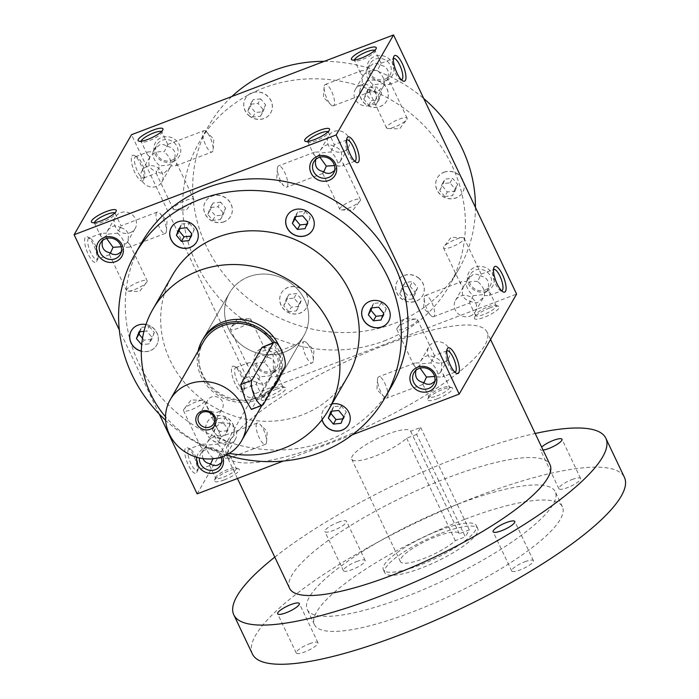 <?xml version="1.0" encoding="UTF-8"?>
<svg xmlns="http://www.w3.org/2000/svg" width="699" height="699" viewBox="0 0 699 699"><rect width="100%" height="100%" fill="white"/><g stroke="black" fill="none" stroke-linecap="round" stroke-linejoin="round"><path stroke-width="0.52" stroke-dasharray="3.5 2.62" d="M220.657 202.177L213.003 202.963L210.364 209.779L215.379 215.808L223.033 215.021L225.672 208.206L220.657 202.177L218.053 206.712L223.068 212.741L225.672 208.206M223.068 212.741L220.43 219.556L212.776 220.342L207.76 214.313L210.399 207.498L218.053 206.712M210.399 207.498L213.003 202.963M207.76 214.313L210.364 209.779M347.77 376.438A101.241 93.185 29.9 0 1 213.579 406.862A101.241 93.185 29.9 0 1 172.164 275.651M322.047 419.715A14.583 13.43 29.9 0 1 323.296 410.138A14.583 13.43 29.9 0 1 331.964 403.978M234.226 431.458A14.583 13.43 29.9 0 1 232.618 436.578A14.583 13.43 29.9 0 1 213.282 440.964A14.583 13.43 29.9 0 1 207.315 422.065A14.583 13.43 29.9 0 1 223.995 416.464A14.583 13.43 29.9 0 1 234.226 431.458M145.96 324.546A14.583 13.43 29.9 0 1 156.646 345.227A14.583 13.43 29.9 0 1 150.075 350.767A14.583 13.43 29.9 0 1 141.329 351.23M226.17 455.058A144.134 132.679 29.9 0 1 165.619 420.309M215.598 458.422L213.186 458.238L212.95 458.78M210.548 464.075L209.613 465.543L210.05 463.708M221.461 462.694L224.37 458.256L229.281 458.09L230.294 457.329L230.216 455.757L227.507 452.786L227.079 453.756L221.338 457.67M223.671 477.102A11.402 2.682 -25.4 0 0 236.192 468.339A11.402 2.682 -25.4 0 0 235.607 467.902A11.402 2.682 -25.4 0 0 224.737 470.811A11.402 2.682 -25.4 0 0 215.615 477.391A11.402 2.682 -25.4 0 0 215.589 478.125A11.402 2.682 -25.4 0 0 223.671 477.102M391.65 386.154A144.134 132.679 29.9 0 1 200.604 429.483A144.134 132.679 29.9 0 1 141.635 242.667M248.765 276.752A42.901 39.485 29.9 0 1 297.092 288.713A42.901 39.485 29.9 0 1 303.847 335.765A42.901 39.485 29.9 0 1 246.992 348.661A42.901 39.485 29.9 0 1 229.438 293.056A42.901 39.485 29.9 0 1 248.765 276.752M278.962 345.83A42.901 39.485 29.9 0 1 281.112 373.458M277.818 381.121L303.847 335.765L277.818 381.121A42.901 39.485 29.9 0 1 220.963 394.018A42.901 39.485 29.9 0 1 203.409 338.412L229.438 293.056A42.901 39.485 -150.1 0 0 236.201 340.116A42.901 39.485 -150.1 0 0 284.528 352.078A42.901 39.485 -150.1 0 0 303.847 335.765A42.901 39.485 -150.1 0 0 286.302 280.168A42.901 39.485 -150.1 0 0 229.438 293.056L203.409 338.412M229.263 453.371A101.241 93.185 29.9 0 1 165.514 416.787M418.203 277.634A14.583 13.43 29.9 0 1 422.677 295.572A14.583 13.43 29.9 0 1 403.349 299.95A14.583 13.43 29.9 0 1 397.382 281.05A14.583 13.43 29.9 0 1 418.203 277.634M308.311 302.361A14.583 13.43 29.9 0 1 306.704 307.49A14.583 13.43 29.9 0 1 287.376 311.876A14.583 13.43 29.9 0 1 281.409 292.968A14.583 13.43 29.9 0 1 298.08 287.376A14.583 13.43 29.9 0 1 308.311 302.361M224.169 221.679A14.583 13.43 29.9 0 1 207.734 217.616A14.583 13.43 29.9 0 1 205.436 201.618A14.583 13.43 29.9 0 1 224.772 197.232A14.583 13.43 29.9 0 1 230.731 216.131A14.583 13.43 29.9 0 1 224.169 221.679M249.91 116.27A14.583 13.43 29.9 0 1 245.436 98.332A14.583 13.43 29.9 0 1 264.772 93.946A14.583 13.43 29.9 0 1 270.74 112.854A14.583 13.43 29.9 0 1 249.91 116.27M359.81 91.534A14.583 13.43 29.9 0 1 361.409 86.414A14.583 13.43 29.9 0 1 380.745 82.028A14.583 13.43 29.9 0 1 386.713 100.927A14.583 13.43 29.9 0 1 370.033 106.528A14.583 13.43 29.9 0 1 359.81 91.534M443.952 172.225A14.583 13.43 29.9 0 1 460.388 176.288A14.583 13.43 29.9 0 1 462.686 192.286A14.583 13.43 29.9 0 1 443.349 196.672A14.583 13.43 29.9 0 1 437.382 177.764A14.583 13.43 29.9 0 1 443.952 172.225M324.214 61.346A144.134 132.679 29.9 0 1 423.734 98.524M475.442 207.411A144.134 132.679 29.9 0 1 459.068 268.696A144.134 132.679 29.9 0 1 268.014 312.025A144.134 132.679 29.9 0 1 209.053 125.208A144.134 132.679 29.9 0 1 231.823 96.523M384.135 340.946A144.134 132.679 -150.1 0 0 449.055 286.144A144.134 132.679 -150.1 0 0 426.346 128.039A144.134 132.679 -150.1 0 0 263.96 87.847A144.134 132.679 -150.1 0 0 199.04 142.648A144.134 132.679 -150.1 0 0 221.749 300.753A144.134 132.679 -150.1 0 0 384.135 340.946M224.187 479.925A13.727 3.224 -25.4 0 0 236.279 473.433A13.727 3.224 -25.4 0 0 238.56 468.854A13.727 3.224 -25.4 0 0 225.471 472.358A13.727 3.224 -25.4 0 0 214.497 480.283A13.727 3.224 -25.4 0 0 224.187 479.925M276.254 389.212A13.727 3.224 154.6 0 1 285.279 387.447A13.727 3.224 154.6 0 1 274.969 396.779A13.727 3.224 154.6 0 1 261.216 398.876A13.727 3.224 154.6 0 1 276.254 389.212M437.487 398.718A13.727 3.224 -25.4 0 0 449.571 392.226A13.727 3.224 -25.4 0 0 451.851 387.648A13.727 3.224 -25.4 0 0 438.771 391.152A13.727 3.224 -25.4 0 0 427.788 399.077A13.727 3.224 -25.4 0 0 437.487 398.718M489.545 308.006A13.727 3.224 154.6 0 1 498.57 306.241A13.727 3.224 154.6 0 1 488.26 315.581A13.727 3.224 154.6 0 1 474.507 317.669A13.727 3.224 154.6 0 1 489.545 308.006M352.331 434.778L283.34 461.043M197.144 493.861L254.55 393.843L516.596 294.078M273.195 372.506A13.727 12.634 -150.1 0 0 275.17 350.409A13.727 12.634 -150.1 0 0 254.06 358.447A13.727 12.634 -150.1 0 0 273.195 372.506M173.046 161.591A13.727 12.634 -150.1 0 0 175.021 139.494A13.727 12.634 -150.1 0 0 153.911 147.533A13.727 12.634 -150.1 0 0 173.046 161.591M486.495 291.308A13.727 12.634 -150.1 0 0 488.461 269.211A13.727 12.634 -150.1 0 0 467.351 277.25A13.727 12.634 -150.1 0 0 486.495 291.308M386.337 80.385A13.727 12.634 -150.1 0 0 388.312 58.288A13.727 12.634 -150.1 0 0 367.202 66.326A13.727 12.634 -150.1 0 0 386.337 80.385M254.55 393.843L131.499 134.715M96.611 261.583A13.727 4.281 69.2 0 0 96.811 261.146A13.727 4.281 69.2 0 0 94.889 248.005A13.727 4.281 69.2 0 0 87.585 236.909A13.727 4.281 69.2 0 0 86.676 250.513A13.727 4.281 69.2 0 0 96.611 261.583M196.76 472.498A13.727 4.281 69.2 0 0 196.969 472.061A13.727 4.281 69.2 0 0 195.038 458.928A13.727 4.281 69.2 0 0 187.743 447.832A13.727 4.281 69.2 0 0 186.834 461.427A13.727 4.281 69.2 0 0 196.76 472.498M131.884 156.069A13.727 4.281 -110.8 0 1 134.313 155.501A13.727 4.281 -110.8 0 1 141.609 166.598A13.727 4.281 -110.8 0 1 143.54 179.739A13.727 4.281 -110.8 0 1 135.187 173.282A13.727 4.281 -110.8 0 1 131.884 156.069M232.033 366.984A13.727 4.281 -110.8 0 1 234.462 366.425A13.727 4.281 -110.8 0 1 241.767 377.512A13.727 4.281 -110.8 0 1 243.689 390.654A13.727 4.281 -110.8 0 1 235.336 384.197A13.727 4.281 -110.8 0 1 232.033 366.984M159.258 414.07L119.293 329.911M222.588 456.578A13.727 12.634 -150.1 0 0 208.739 447.561A13.727 12.634 -150.1 0 0 196.821 457.277M235.065 368.242A11.402 3.556 -110.8 0 1 235.764 367.595A11.402 3.556 -110.8 0 1 237.083 367.77A11.402 3.556 -110.8 0 1 243.147 376.988A11.402 3.556 -110.8 0 1 244.746 387.91A11.402 3.556 -110.8 0 1 243.881 388.915A11.402 3.556 -110.8 0 1 237.031 380.841A11.402 3.556 -110.8 0 1 235.065 368.242M247.254 363.602L248.267 362.833L253.178 362.676C252.374 367.386 254.611 372.113 259.906 376.831L269.106 375.905L273.798 372.349L274.226 371.379L276.944 374.349L276.009 376.682L271.09 376.848C271.902 372.13 269.657 367.412 264.362 362.685C257.713 362.108 253.082 363.602 250.469 367.167L250.041 368.137L247.332 365.166L247.254 363.602M271.09 376.848L270.26 378.526L264.676 383.637L261.767 384.162L258.892 383.559L256.769 382.301L256.341 384.135L259.906 376.831M256.769 382.301C249.761 380.562 247.525 375.835 250.041 368.137M253.178 362.676L254.017 360.999L259.6 355.878L263.672 355.459L267.507 357.224C274.506 358.963 276.752 363.681 274.226 371.379M267.507 357.224L267.507 355.887L264.362 362.685M303.331 342.248A11.402 3.556 -110.8 0 1 304.03 341.61A11.402 3.556 -110.8 0 1 306.643 342.781A11.402 3.556 -110.8 0 1 313.318 360.308A11.402 3.556 -110.8 0 1 312.147 362.921A11.402 3.556 -110.8 0 1 305.297 354.847A11.402 3.556 -110.8 0 1 303.331 342.248M134.916 157.327A11.402 3.556 -110.8 0 1 135.615 156.681A11.402 3.556 -110.8 0 1 136.925 156.856A11.402 3.556 -110.8 0 1 142.998 166.074A11.402 3.556 -110.8 0 1 144.597 176.987A11.402 3.556 -110.8 0 1 143.732 178A11.402 3.556 -110.8 0 1 136.873 169.927A11.402 3.556 -110.8 0 1 134.916 157.327M242.78 320.457A11.402 2.682 154.6 0 1 249.429 318.858A11.402 2.682 154.6 0 1 250.862 319.426A11.402 2.682 154.6 0 1 241.705 326.739A11.402 2.682 154.6 0 1 230.259 329.212A11.402 2.682 154.6 0 1 230.722 327.744A11.402 2.682 154.6 0 1 242.78 320.457M196.052 401.864A11.402 2.682 -25.4 0 0 184.003 409.151A11.402 2.682 -25.4 0 0 183.531 410.619A11.402 2.682 -25.4 0 0 191.622 409.588A11.402 2.682 -25.4 0 0 204.143 400.833A11.402 2.682 -25.4 0 0 202.71 400.274A11.402 2.682 -25.4 0 0 196.052 401.864M274.829 387.962A11.402 2.682 154.6 0 1 282.335 386.495A11.402 2.682 154.6 0 1 282.92 386.931A11.402 2.682 154.6 0 1 273.763 394.253A11.402 2.682 154.6 0 1 262.308 396.717A11.402 2.682 154.6 0 1 262.335 395.983A11.402 2.682 154.6 0 1 274.829 387.962M409.352 320.658A11.402 2.682 -25.4 0 0 397.294 327.953A11.402 2.682 -25.4 0 0 396.831 329.412A11.402 2.682 -25.4 0 0 404.913 328.39A11.402 2.682 -25.4 0 0 417.434 319.635A11.402 2.682 -25.4 0 0 416.001 319.067A11.402 2.682 -25.4 0 0 409.352 320.658M434.07 357.425C428.985 354.113 424.494 355.372 420.588 361.2L419.75 362.877L414.839 363.043L413.904 365.376L416.613 368.347L417.041 367.377L421.733 363.812L430.933 362.895C436.228 367.613 438.474 372.34 437.661 377.049L442.581 376.892L443.585 376.123L443.516 374.559L440.798 371.588C443.323 363.891 441.078 359.164 434.07 357.425L434.463 355.573L430.933 362.895M436.971 395.896A11.402 2.682 -25.4 0 0 449.492 387.141A11.402 2.682 -25.4 0 0 448.907 386.696A11.402 2.682 -25.4 0 0 438.037 389.605A11.402 2.682 -25.4 0 0 428.906 396.193A11.402 2.682 -25.4 0 0 428.88 396.927A11.402 2.682 -25.4 0 0 436.971 395.896M488.129 306.756A11.402 2.682 154.6 0 1 495.626 305.288A11.402 2.682 154.6 0 1 496.211 305.734A11.402 2.682 154.6 0 1 487.054 313.047A11.402 2.682 154.6 0 1 475.608 315.52A11.402 2.682 154.6 0 1 475.635 314.786A11.402 2.682 154.6 0 1 488.129 306.756M473.197 295.633L482.406 294.707L487.098 291.151L487.518 290.181L490.235 293.152L489.3 295.485L484.381 295.642L483.551 297.32L477.391 302.632L473.896 302.859L470.06 301.094C463.061 299.355 460.816 294.637 463.341 286.94L460.624 283.969L460.545 282.396L461.558 281.636L466.478 281.47C465.665 286.188 467.911 290.906 473.197 295.633L469.676 302.955L470.06 301.094M456.071 239.25A11.402 2.682 154.6 0 1 462.729 237.66A11.402 2.682 154.6 0 1 464.153 238.219A11.402 2.682 154.6 0 1 455.005 245.541A11.402 2.682 154.6 0 1 443.55 248.005A11.402 2.682 154.6 0 1 444.014 246.546A11.402 2.682 154.6 0 1 456.071 239.25M307.717 141.443A11.402 2.682 -25.4 0 0 307.778 141.871A11.402 2.682 -25.4 0 0 308.364 142.316A11.402 2.682 -25.4 0 0 315.861 140.849A11.402 2.682 -25.4 0 0 328.355 132.819A11.402 2.682 -25.4 0 0 328.381 132.085A11.402 2.682 -25.4 0 0 328.084 131.77M333.921 146.51C328.836 143.199 324.345 144.457 320.439 150.285L319.6 151.963L314.69 152.12L313.746 154.453L316.464 157.424L316.892 156.454L321.584 152.898L330.784 151.971C336.079 156.698 338.325 161.417 337.512 166.135L342.423 165.969L343.436 165.209L343.366 163.636L340.649 160.665C343.174 152.967 340.929 148.249 333.921 146.51L334.314 144.649L330.784 151.971M347.919 208.354A11.402 2.682 -25.4 0 0 359.968 201.059A11.402 2.682 -25.4 0 0 360.439 199.599A11.402 2.682 -25.4 0 0 348.984 202.063A11.402 2.682 -25.4 0 0 339.828 209.377A11.402 2.682 -25.4 0 0 341.261 209.945A11.402 2.682 -25.4 0 0 347.919 208.354M394.638 126.947A11.402 2.682 154.6 0 1 387.98 128.537A11.402 2.682 154.6 0 1 386.556 127.969A11.402 2.682 154.6 0 1 399.077 119.214A11.402 2.682 154.6 0 1 407.159 118.192A11.402 2.682 154.6 0 1 406.696 119.651A11.402 2.682 154.6 0 1 394.638 126.947M366.328 70.555C365.516 75.265 367.753 79.992 373.048 84.71L382.248 83.784L386.94 80.228L387.368 79.258L390.086 82.229L389.151 84.562L384.232 84.728L383.401 86.405L377.242 91.709L373.747 91.936L369.911 90.18C362.903 88.441 360.667 83.714 363.183 76.016L360.474 73.046L360.396 71.481L361.409 70.713L366.328 70.555L367.158 68.878L373.318 63.565L376.813 63.338L380.649 65.094C387.648 66.842 389.893 71.56 387.368 79.258M373.048 84.71L369.526 92.032L369.911 90.18M374.804 50.363A11.402 2.682 154.6 0 1 375.101 50.678A11.402 2.682 154.6 0 1 375.075 51.411A11.402 2.682 154.6 0 1 365.953 58A11.402 2.682 154.6 0 1 355.083 60.909A11.402 2.682 154.6 0 1 354.498 60.464A11.402 2.682 154.6 0 1 354.445 60.035M94.426 222.64A11.402 2.682 -25.4 0 0 94.479 223.077A11.402 2.682 -25.4 0 0 95.064 223.514A11.402 2.682 -25.4 0 0 102.57 222.046A11.402 2.682 -25.4 0 0 115.055 214.025A11.402 2.682 -25.4 0 0 115.09 213.291A11.402 2.682 -25.4 0 0 114.785 212.977M108.293 234.104L117.493 233.178L121.014 225.856L120.63 227.708C115.545 224.405 111.045 225.663 107.139 231.483L106.309 233.16L101.39 233.326L100.455 235.659L103.172 238.63L103.601 237.66L108.293 234.104M134.619 289.552A11.402 2.682 -25.4 0 0 146.676 282.265A11.402 2.682 -25.4 0 0 147.139 280.797A11.402 2.682 -25.4 0 0 135.693 283.27A11.402 2.682 -25.4 0 0 126.536 290.583A11.402 2.682 -25.4 0 0 127.969 291.151A11.402 2.682 -25.4 0 0 134.619 289.552M181.347 208.145A11.402 2.682 154.6 0 1 174.689 209.744A11.402 2.682 154.6 0 1 173.256 209.176A11.402 2.682 154.6 0 1 185.777 200.421A11.402 2.682 154.6 0 1 193.868 199.39A11.402 2.682 154.6 0 1 193.396 200.858A11.402 2.682 154.6 0 1 181.347 208.145M149.892 157.223L147.174 154.252L147.105 152.679L148.118 151.919L153.029 151.753L153.867 150.075L159.451 144.964L163.514 144.544L167.349 146.301L167.786 144.466L164.213 151.77C157.563 151.194 152.932 152.688 150.32 156.253L149.892 157.223C147.367 164.92 149.612 169.639 156.62 171.386L156.235 173.238L159.756 165.916L168.957 164.99L173.649 161.434L174.077 160.464L176.795 163.435L175.851 165.768L170.94 165.934C171.753 161.216 169.507 156.489 164.213 151.77M161.513 131.569A11.402 2.682 154.6 0 1 161.81 131.884A11.402 2.682 154.6 0 1 161.784 132.618A11.402 2.682 154.6 0 1 152.662 139.197A11.402 2.682 154.6 0 1 141.792 142.107A11.402 2.682 154.6 0 1 141.207 141.67A11.402 2.682 154.6 0 1 141.154 141.233M346.643 139.975A11.402 3.556 69.2 0 0 345.944 140.901A11.402 3.556 69.2 0 0 347.543 151.814A11.402 3.556 69.2 0 0 353.615 161.032A11.402 3.556 69.2 0 0 354.751 161.259M287.359 186.554A11.402 3.556 69.2 0 0 285.393 173.955A11.402 3.556 69.2 0 0 278.543 165.881A11.402 3.556 69.2 0 0 277.372 168.494A11.402 3.556 69.2 0 0 284.047 186.03A11.402 3.556 69.2 0 0 286.66 187.201A11.402 3.556 69.2 0 0 287.359 186.554M334.078 105.147A11.402 3.556 -110.8 0 1 333.388 105.794A11.402 3.556 -110.8 0 1 330.767 104.623A11.402 3.556 -110.8 0 1 324.1 87.087A11.402 3.556 -110.8 0 1 324.572 85.121A11.402 3.556 -110.8 0 1 325.271 84.474A11.402 3.556 -110.8 0 1 332.121 92.548A11.402 3.556 -110.8 0 1 334.078 105.147M384.232 84.728C385.044 80.009 382.799 75.291 377.512 70.564L380.649 63.766L380.649 65.094M401.471 79.852A11.402 3.556 -110.8 0 1 400.335 79.625A11.402 3.556 -110.8 0 1 394.271 70.407A11.402 3.556 -110.8 0 1 392.672 59.494A11.402 3.556 -110.8 0 1 392.838 59.127A11.402 3.556 -110.8 0 1 393.371 58.567M446.801 350.889A11.402 3.556 69.2 0 0 446.093 351.815A11.402 3.556 69.2 0 0 447.701 362.737A11.402 3.556 69.2 0 0 453.765 371.955A11.402 3.556 69.2 0 0 454.9 372.183M387.508 397.478A11.402 3.556 69.2 0 0 385.551 384.869A11.402 3.556 69.2 0 0 378.692 376.805A11.402 3.556 69.2 0 0 377.521 379.417A11.402 3.556 69.2 0 0 384.197 396.945A11.402 3.556 69.2 0 0 386.809 398.115A11.402 3.556 69.2 0 0 387.508 397.478M434.236 316.062A11.402 3.556 -110.8 0 1 433.537 316.708A11.402 3.556 -110.8 0 1 430.925 315.537A11.402 3.556 -110.8 0 1 424.249 298.01A11.402 3.556 -110.8 0 1 424.721 296.035A11.402 3.556 -110.8 0 1 425.42 295.389A11.402 3.556 -110.8 0 1 432.27 303.462A11.402 3.556 -110.8 0 1 434.236 316.062M484.381 295.642C485.193 290.924 482.957 286.206 477.662 281.479L480.798 274.69L480.798 276.018C487.806 277.756 490.043 282.475 487.518 290.181M501.629 290.775A11.402 3.556 -110.8 0 1 500.484 290.548A11.402 3.556 -110.8 0 1 494.42 281.33A11.402 3.556 -110.8 0 1 492.821 270.408A11.402 3.556 -110.8 0 1 492.987 270.05A11.402 3.556 -110.8 0 1 493.52 269.482M340.649 160.665L340.221 161.635L334.48 165.549M334.603 170.573L337.512 166.135M323.191 171.587L322.755 173.422L323.689 171.954M477.662 281.479C471.004 280.902 466.373 282.396 463.769 285.97L463.341 286.94M466.478 281.47L467.308 279.792L472.891 274.681L476.963 274.261L480.798 276.018M470.121 316.114A11.402 10.502 -150.1 0 0 475.259 311.771A11.402 10.502 -150.1 0 0 473.459 299.259A11.402 10.502 -150.1 0 0 460.606 296.079A11.402 10.502 -150.1 0 0 455.468 300.421A11.402 10.502 -150.1 0 0 457.268 312.934A11.402 10.502 -150.1 0 0 470.121 316.114M485.071 290.05A11.402 10.502 -150.1 0 0 490.209 285.716A11.402 10.502 -150.1 0 0 485.543 270.932A11.402 10.502 -150.1 0 0 470.427 274.366A11.402 10.502 -150.1 0 0 472.227 286.87A11.402 10.502 -150.1 0 0 485.071 290.05M360.457 85.164A11.402 10.502 -150.1 0 0 355.319 89.498A11.402 10.502 -150.1 0 0 357.119 102.01A11.402 10.502 -150.1 0 0 369.972 105.191A11.402 10.502 -150.1 0 0 375.101 100.857A11.402 10.502 -150.1 0 0 373.31 88.345A11.402 10.502 -150.1 0 0 360.457 85.164M377.512 70.564C370.854 69.987 366.224 71.481 363.611 75.046L363.183 76.016M384.922 79.136A11.402 10.502 -150.1 0 0 390.059 74.802A11.402 10.502 -150.1 0 0 385.394 60.018A11.402 10.502 -150.1 0 0 370.278 63.443A11.402 10.502 -150.1 0 0 372.069 75.955A11.402 10.502 -150.1 0 0 384.922 79.136M156.462 212.741A11.402 3.556 69.2 0 0 158.42 225.34A11.402 3.556 69.2 0 0 165.27 233.414A11.402 3.556 69.2 0 0 165.969 232.767A11.402 3.556 69.2 0 0 166.449 230.801A11.402 3.556 69.2 0 0 159.774 213.265A11.402 3.556 69.2 0 0 157.161 212.094A11.402 3.556 69.2 0 0 156.462 212.741M117.493 233.178C122.788 237.896 125.025 242.623 124.221 247.341L129.132 247.175L130.145 246.406L130.066 244.842L127.358 241.871C129.874 234.174 127.637 229.447 120.63 227.708M97.703 258.761A11.402 3.556 69.2 0 0 97.869 258.394A11.402 3.556 69.2 0 0 96.27 247.481A11.402 3.556 69.2 0 0 90.206 238.263A11.402 3.556 69.2 0 0 88.887 238.088A11.402 3.556 69.2 0 0 89.621 250.015A11.402 3.556 69.2 0 0 97.004 259.408A11.402 3.556 69.2 0 0 97.703 258.761M256.612 423.655A11.402 3.556 69.2 0 0 258.569 436.255A11.402 3.556 69.2 0 0 265.428 444.328A11.402 3.556 69.2 0 0 266.118 443.69A11.402 3.556 69.2 0 0 266.599 441.716A11.402 3.556 69.2 0 0 259.923 424.188A11.402 3.556 69.2 0 0 257.311 423.017A11.402 3.556 69.2 0 0 256.612 423.655M227.507 452.786C230.023 445.088 227.787 440.37 220.779 438.631C215.694 435.32 211.203 436.578 207.297 442.406L206.458 444.083L201.548 444.241L200.604 446.574L203.322 449.544L203.75 448.575L208.442 445.018L217.642 444.092L221.164 436.77L220.779 438.631M217.642 444.092C222.937 448.819 225.174 453.537 224.37 458.256M197.852 469.676A11.402 3.556 69.2 0 0 198.027 469.317A11.402 3.556 69.2 0 0 196.428 458.395A11.402 3.556 69.2 0 0 190.355 449.177A11.402 3.556 69.2 0 0 189.045 449.003A11.402 3.556 69.2 0 0 189.77 460.929A11.402 3.556 69.2 0 0 197.153 470.322A11.402 3.556 69.2 0 0 197.852 469.676M153.029 151.753C152.216 156.471 154.462 161.189 159.756 165.916M203.182 131.333A11.402 3.556 -110.8 0 1 203.881 130.687A11.402 3.556 -110.8 0 1 206.493 131.858A11.402 3.556 -110.8 0 1 213.169 149.394A11.402 3.556 -110.8 0 1 211.998 152.006A11.402 3.556 -110.8 0 1 205.148 143.933A11.402 3.556 -110.8 0 1 203.182 131.333M167.349 146.301C174.357 148.039 176.602 152.766 174.077 160.464M170.94 165.934L170.102 167.603L164.518 172.723L160.455 173.142L156.62 171.386M171.631 160.342A11.402 10.502 -150.1 0 0 176.768 155.999A11.402 10.502 -150.1 0 0 172.103 141.215A11.402 10.502 -150.1 0 0 156.978 144.649A11.402 10.502 -150.1 0 0 158.778 157.161A11.402 10.502 -150.1 0 0 171.631 160.342M271.78 371.256A11.402 10.502 -150.1 0 0 276.918 366.923A11.402 10.502 -150.1 0 0 272.252 352.139A11.402 10.502 -150.1 0 0 257.136 355.564A11.402 10.502 -150.1 0 0 258.927 368.076A11.402 10.502 -150.1 0 0 271.78 371.256M420.073 368.137L419.75 362.877M440.798 371.588L440.37 372.558L434.629 376.473M443.533 362.44A11.402 10.502 -150.1 0 0 448.662 358.106A11.402 10.502 -150.1 0 0 443.996 343.323A11.402 10.502 -150.1 0 0 428.88 346.748A11.402 10.502 -150.1 0 0 430.68 359.26A11.402 10.502 -150.1 0 0 443.533 362.44M319.915 157.223L319.6 151.963M343.375 151.526A11.402 10.502 -150.1 0 0 348.513 147.183A11.402 10.502 -150.1 0 0 343.847 132.399A11.402 10.502 -150.1 0 0 328.731 135.833A11.402 10.502 -150.1 0 0 330.531 148.345A11.402 10.502 -150.1 0 0 343.375 151.526M316.464 157.424L315.765 159.451M434.752 381.488L437.661 377.049M423.341 382.502L422.904 384.345L423.839 382.877M416.613 368.347L415.914 370.365M147.166 166.371A11.402 10.502 -150.1 0 0 142.028 170.705A11.402 10.502 -150.1 0 0 143.828 183.217A11.402 10.502 -150.1 0 0 156.672 186.397A11.402 10.502 -150.1 0 0 161.81 182.055A11.402 10.502 -150.1 0 0 160.01 169.551A11.402 10.502 -150.1 0 0 147.166 166.371M247.315 377.285A11.402 10.502 -150.1 0 0 242.177 381.619A11.402 10.502 -150.1 0 0 243.977 394.131A11.402 10.502 -150.1 0 0 256.821 397.312A11.402 10.502 -150.1 0 0 261.959 392.978A11.402 10.502 -150.1 0 0 260.168 380.466A11.402 10.502 -150.1 0 0 247.315 377.285M130.084 232.723A11.402 10.502 -150.1 0 0 135.222 228.39A11.402 10.502 -150.1 0 0 130.556 213.606A11.402 10.502 -150.1 0 0 115.44 217.031A11.402 10.502 -150.1 0 0 117.231 229.543A11.402 10.502 -150.1 0 0 130.084 232.723M127.358 241.871L126.93 242.841L121.189 246.756M106.624 238.429L106.309 233.16M230.233 443.647A11.402 10.502 -150.1 0 0 235.371 439.304A11.402 10.502 -150.1 0 0 230.705 424.52A11.402 10.502 -150.1 0 0 215.589 427.954A11.402 10.502 -150.1 0 0 217.389 440.466A11.402 10.502 -150.1 0 0 230.233 443.647M221.155 457.076A11.402 10.502 -150.1 0 0 211.465 449.081A11.402 10.502 -150.1 0 0 200.63 454.009A11.402 10.502 -150.1 0 0 199.39 457.932M203.322 449.544L202.194 454.28L202.928 458.579M371.877 307.883L373.598 303.436L381.252 302.65L386.267 308.678L383.664 313.213M386.267 308.678L383.629 315.494L381.025 320.028M383.629 315.494L382.746 315.581M373.598 303.436L370.994 307.971M381.252 302.65L378.648 307.184M295.904 216.524L297.625 212.077L305.28 211.29L302.676 215.834M305.28 211.29L310.295 217.319L307.691 221.854M310.295 217.319L307.656 224.134L305.052 228.669M307.656 224.134L306.774 224.23M297.625 212.077L295.03 216.62M179.931 228.451L181.653 224.003L179.049 228.538M181.653 224.003L189.307 223.217L186.703 227.752M189.307 223.217L194.322 229.246L191.718 233.781M194.322 229.246L191.683 236.061L189.08 240.596M191.683 236.061L190.801 236.148M139.931 331.728L141.652 327.281L139.049 331.824M143.968 331.317L146.703 331.029L151.718 337.058L149.079 343.873L141.696 344.633M141.652 327.281L149.306 326.494L146.703 331.029M149.306 326.494L154.322 332.523L151.718 337.058M154.322 332.523L151.683 339.338L149.079 343.873M151.683 339.338L144.029 340.125L141.748 344.1M144.029 340.125L142.509 338.307M217.398 436.019L212.382 429.99L215.021 423.175L222.675 422.388L227.691 428.417L225.052 435.232L217.398 436.019L220.002 431.484L214.986 425.455L212.382 429.99M214.986 425.455L217.625 418.64L215.021 423.175M217.625 418.64L225.279 417.853L222.675 422.388M225.279 417.853L230.294 423.882L227.691 428.417M230.294 423.882L227.656 430.698L225.052 435.232M227.656 430.698L220.002 431.484M331.876 411.161L333.598 406.722L341.252 405.936L346.267 411.956L343.628 418.771L341.025 423.306M343.628 418.771L342.746 418.867M333.598 406.722L330.994 411.257M341.252 405.936L338.648 410.47M346.267 411.956L343.663 416.499M363.331 306.8A14.583 13.43 29.9 0 1 363.358 306.739A14.583 13.43 29.9 0 1 369.928 301.199A14.583 13.43 29.9 0 1 386.364 305.262A14.583 13.43 29.9 0 1 388.661 321.26A14.583 13.43 29.9 0 1 388.627 321.322M287.359 215.441A14.583 13.43 29.9 0 1 287.394 215.388A14.583 13.43 29.9 0 1 306.721 211.002A14.583 13.43 29.9 0 1 312.689 229.901A14.583 13.43 29.9 0 1 312.654 229.962M171.386 227.367A14.583 13.43 29.9 0 1 171.412 227.306A14.583 13.43 29.9 0 1 190.748 222.92A14.583 13.43 29.9 0 1 196.716 241.828A14.583 13.43 29.9 0 1 196.681 241.889M131.377 330.644A14.583 13.43 29.9 0 1 131.412 330.592A14.583 13.43 29.9 0 1 150.748 326.206A14.583 13.43 29.9 0 1 156.716 345.105A14.583 13.43 29.9 0 1 150.145 350.653A14.583 13.43 29.9 0 1 141.329 351.099M234.287 431.335A14.583 13.43 29.9 0 1 232.688 436.464A14.583 13.43 29.9 0 1 213.352 440.851A14.583 13.43 29.9 0 1 207.385 421.943A14.583 13.43 29.9 0 1 224.064 416.351A14.583 13.43 29.9 0 1 234.287 431.335M322.125 419.618A14.583 13.43 29.9 0 1 323.357 410.025A14.583 13.43 29.9 0 1 344.188 406.608A14.583 13.43 29.9 0 1 348.661 424.538A14.583 13.43 29.9 0 1 348.626 424.599M454.979 191.177L457.618 184.361L452.603 178.332L444.957 179.119L442.31 185.934L447.325 191.963L454.979 191.177L452.375 195.711L444.721 196.498L447.325 191.963M444.721 196.498L439.715 190.469L442.353 183.654L449.999 182.867L455.014 188.896L452.375 195.711M455.014 188.896L457.618 184.361M439.715 190.469L442.31 185.934M442.353 183.654L444.957 179.119M449.999 182.867L452.603 178.332M381.645 93.002L376.63 86.973L368.985 87.759L366.346 94.575L371.352 100.604L379.007 99.817L381.645 93.002L379.041 97.537L376.403 104.352L379.007 99.817M376.403 104.352L368.749 105.138L363.742 99.109L366.381 92.294L374.035 91.508L379.041 97.537M374.035 91.508L376.63 86.973M368.749 105.138L371.352 100.604M363.742 99.109L366.346 94.575M366.381 92.294L368.985 87.759M260.657 98.9L253.012 99.686L250.373 106.501L255.38 112.522L263.034 111.735L265.672 104.92L260.657 98.9L258.053 103.435L263.069 109.463L265.672 104.92M263.069 109.463L260.43 116.27L252.776 117.056L247.769 111.036L250.408 104.221L258.053 103.435M250.408 104.221L253.012 99.686M260.43 116.27L263.034 111.735M252.776 117.056L255.38 112.522M247.769 111.036L250.373 106.501M359.74 91.656A14.583 13.43 29.9 0 1 361.348 86.527A14.583 13.43 29.9 0 1 380.675 82.141A14.583 13.43 29.9 0 1 386.643 101.049A14.583 13.43 29.9 0 1 369.972 106.641A14.583 13.43 29.9 0 1 359.74 91.656M249.849 116.383A14.583 13.43 29.9 0 1 245.375 98.454A14.583 13.43 29.9 0 1 264.703 94.068A14.583 13.43 29.9 0 1 270.67 112.967A14.583 13.43 29.9 0 1 249.849 116.383M443.882 172.338A14.583 13.43 29.9 0 1 460.318 176.401A14.583 13.43 29.9 0 1 462.616 192.408A14.583 13.43 29.9 0 1 443.28 196.786A14.583 13.43 29.9 0 1 437.321 177.887A14.583 13.43 29.9 0 1 443.882 172.338M412.375 298.989L404.721 299.775L399.706 293.746L402.344 286.931L409.998 286.144L415.014 292.173L412.375 298.989L414.979 294.454L417.618 287.639L412.602 281.61L404.948 282.396L402.309 289.211L407.325 295.24L414.979 294.454M415.014 292.173L417.618 287.639M409.998 286.144L412.602 281.61M402.344 286.931L404.948 282.396M399.706 293.746L402.309 289.211M404.721 299.775L407.325 295.24M288.748 311.702L283.733 305.673L286.372 298.857L294.026 298.071L299.041 304.1L296.402 310.915L288.748 311.702L291.352 307.167L299.006 306.372L301.645 299.565L296.629 293.536L288.975 294.323L286.337 301.138L291.352 307.167M296.402 310.915L299.006 306.372M299.041 304.1L301.645 299.565M294.026 298.071L296.629 293.536M286.372 298.857L288.975 294.323M283.733 305.673L286.337 301.138M212.776 220.342L215.379 215.808M220.43 219.556L223.033 215.021M308.25 302.484A14.583 13.43 29.9 0 1 306.643 307.604A14.583 13.43 29.9 0 1 287.306 311.99A14.583 13.43 29.9 0 1 281.339 293.091A14.583 13.43 29.9 0 1 298.019 287.49A14.583 13.43 29.9 0 1 308.25 302.484M418.142 277.748A14.583 13.43 29.9 0 1 422.615 295.686A14.583 13.43 29.9 0 1 403.279 300.072A14.583 13.43 29.9 0 1 397.312 281.164A14.583 13.43 29.9 0 1 418.142 277.748M224.099 221.793A14.583 13.43 29.9 0 1 207.664 217.73A14.583 13.43 29.9 0 1 205.366 201.731A14.583 13.43 29.9 0 1 224.702 197.345A14.583 13.43 29.9 0 1 230.67 216.253A14.583 13.43 29.9 0 1 224.099 221.793M213.186 458.238C207.891 453.52 205.646 448.793 206.458 444.083M121.311 251.771L124.221 247.341M103.172 238.63L102.465 240.648M110.398 253.16L109.463 254.628L109.892 252.793M416.665 434.411L406.652 438.221A32.6 7.663 154.6 0 1 374.926 456.211A32.6 7.663 154.6 0 1 351.737 459.173A32.6 7.663 154.6 0 1 377.906 438.264A32.6 7.663 154.6 0 1 410.636 431.204A32.6 7.663 154.6 0 1 410.663 431.248L420.676 427.43L416.665 434.411L465.316 536.858L469.317 529.877L459.304 533.687A32.6 7.663 -25.4 0 0 459.287 533.652A32.6 7.663 -25.4 0 0 426.547 540.711A32.6 7.663 -25.4 0 0 400.387 561.62A32.6 7.663 -25.4 0 0 423.577 558.65A32.6 7.663 -25.4 0 0 455.302 540.668L465.316 536.858M420.676 427.43L469.317 529.877M410.663 431.248L459.304 533.687M384.904 345.123A144.134 33.893 154.6 0 1 487.072 332.147A144.134 33.893 154.6 0 1 371.405 424.581A144.134 33.893 154.6 0 1 226.668 455.792A144.134 33.893 154.6 0 1 384.904 345.123M289.622 588.366A144.134 33.893 154.6 0 1 447.849 477.697A144.134 33.893 154.6 0 1 550.026 464.721M274.786 557.129A205.908 48.414 154.6 0 1 459.872 456.77A205.908 48.414 154.6 0 1 535.189 433.485M338.028 522.371A12.014 2.822 154.6 0 1 346.538 521.288A12.014 2.822 154.6 0 1 336.901 528.994A12.014 2.822 154.6 0 1 324.843 531.59A12.014 2.822 154.6 0 1 338.028 522.371M543.071 450.086A12.014 2.822 154.6 0 1 540.301 449.562A12.014 2.822 154.6 0 1 541.646 447.089M252.418 654.037A205.908 48.414 154.6 0 1 478.466 495.941A205.908 48.414 154.6 0 1 624.425 477.391M465.115 519.2A137.275 32.276 154.6 0 1 562.424 506.836A137.275 32.276 154.6 0 1 452.262 594.875A137.275 32.276 154.6 0 1 314.419 624.591A137.275 32.276 154.6 0 1 465.115 519.2M356.621 561.542A12.014 2.822 154.6 0 1 365.14 560.458A12.014 2.822 154.6 0 1 355.503 568.165A12.014 2.822 154.6 0 1 343.436 570.76A12.014 2.822 154.6 0 1 356.621 561.542M309.43 643.779A12.014 2.822 154.6 0 1 317.94 642.696A12.014 2.822 154.6 0 1 308.303 650.393A12.014 2.822 154.6 0 1 296.245 652.997A12.014 2.822 154.6 0 1 309.43 643.779M572.088 479.514A12.014 2.822 154.6 0 1 580.598 478.431A12.014 2.822 154.6 0 1 570.961 486.137A12.014 2.822 154.6 0 1 558.894 488.732A12.014 2.822 154.6 0 1 572.088 479.514M524.888 561.751A12.014 2.822 154.6 0 1 533.398 560.668A12.014 2.822 154.6 0 1 523.761 568.366A12.014 2.822 154.6 0 1 511.703 570.969A12.014 2.822 154.6 0 1 524.888 561.751M457.967 504.128A137.275 32.276 154.6 0 1 555.268 491.773A137.275 32.276 154.6 0 1 445.114 579.812A137.275 32.276 154.6 0 1 307.263 609.528A137.275 32.276 154.6 0 1 457.967 504.128M441.279 533.206A51.473 12.101 154.6 0 1 477.766 528.566A51.473 12.101 154.6 0 1 436.456 561.585A51.473 12.101 154.6 0 1 384.765 572.726A51.473 12.101 154.6 0 1 441.279 533.206M439.846 530.192A51.473 12.101 154.6 0 1 476.334 525.552A51.473 12.101 154.6 0 1 435.031 558.571A51.473 12.101 154.6 0 1 383.332 569.72A51.473 12.101 154.6 0 1 439.846 530.192M406.652 438.221L455.302 540.668M218.49 411.86A8.44 7.768 -150.1 0 0 222.291 408.644A8.44 7.768 -150.1 0 0 218.839 397.714A8.44 7.768 -150.1 0 0 207.655 400.247A8.44 7.768 -150.1 0 0 208.984 409.5A8.44 7.768 -150.1 0 0 218.49 411.86M198.062 351.186A42.901 39.485 -150.1 0 0 213.247 391.938A42.901 39.485 -150.1 0 0 257.162 399.758A42.901 39.485 -150.1 0 0 271.535 390.156M279.783 375.782A42.901 39.485 -150.1 0 0 274.358 342.257M262.99 346.555L268.154 348.242L273.169 355.538L273.466 371.484L251.404 409.431M203.566 341.593A41.18 37.903 -150.1 0 0 210.05 386.765A41.18 37.903 -150.1 0 0 256.446 398.247A41.18 37.903 -150.1 0 0 274.995 382.589A41.18 37.903 -150.1 0 0 272.802 342.825M252.112 408.705L263.34 404.424M273.466 371.484L284.703 367.211M209.613 465.543L215.589 478.125M230.216 455.757L236.192 468.339M209.053 125.208L199.04 142.648M459.068 268.696L449.055 286.144M237.083 367.77L234.462 366.425M244.746 387.91L243.689 390.654M243.881 388.915L256.384 384.153M235.764 367.595L248.267 362.833M276.009 376.682L312.147 362.921M267.892 355.363L304.03 341.61M313.318 360.308L313.938 350.042L306.643 342.781M136.925 156.856L134.313 155.501M144.597 176.987L143.54 179.739M249.429 318.858L237.817 318.534L230.722 327.744M202.71 400.274L191.089 399.942L184.003 409.151M215.615 477.391L214.497 480.283M235.607 467.902L238.56 468.854M262.335 395.983L261.216 398.876M282.335 386.495L285.279 387.447M282.92 386.931L276.944 374.349M262.308 396.717L256.341 384.135M416.001 319.067L404.389 318.744L397.294 327.953M396.831 329.412L413.904 365.376M417.434 319.635L434.507 355.59M428.906 396.193L427.788 399.077M448.907 386.696L451.851 387.648M475.635 314.786L474.507 317.669M495.626 305.288L498.57 306.241M496.211 305.734L490.235 293.152M475.608 315.52L469.632 302.929M462.729 237.66L451.108 237.337L444.014 246.546M328.355 132.819L329.474 129.935M308.364 142.316L305.411 141.364M307.778 141.871L313.746 154.453M328.381 132.085L334.358 144.667M341.261 209.945L352.881 210.268L359.968 201.059M387.98 128.537L399.601 128.861L406.696 119.651M407.159 118.192L390.086 82.229M386.556 127.969L369.483 92.015M375.075 51.411L376.202 48.528M355.083 60.909L352.139 59.957M115.055 214.025L116.183 211.142M95.064 223.514L92.119 222.562M94.479 223.077L100.455 235.659M115.09 213.291L121.058 225.873M127.969 291.151L139.582 291.474L146.676 282.265M174.689 209.744L186.31 210.067L193.396 200.858M167.786 144.466L161.81 131.884M147.174 154.252L141.207 141.67M161.784 132.618L162.902 129.726M141.792 142.107L138.839 141.154M353.615 161.032L356.228 162.386M345.944 140.901L347.001 138.149M346.818 139.896L334.314 144.649M354.926 161.207L342.423 165.969M277.372 168.494L276.76 178.769L284.047 186.03M324.1 87.087L323.48 97.362L330.767 104.623M389.151 84.562L401.654 79.8M381.034 63.242L393.537 58.48M400.335 79.625L402.956 80.979M392.672 59.494L393.729 56.741M453.765 371.955L456.386 373.301M446.093 351.815L447.159 349.072M446.967 350.811L434.463 355.573M455.084 372.13L442.581 376.892M377.521 379.417L376.91 389.684L384.197 396.945M424.249 298.01L423.629 308.276L430.925 315.537M489.3 295.485L501.803 290.723M481.183 274.165L493.686 269.403M322.755 173.422L339.828 209.377M343.366 163.636L360.439 199.599M433.537 316.708L469.676 302.955M425.42 295.389L461.558 281.636M481.227 274.183L464.153 238.219M460.624 283.969L443.55 248.005M475.259 311.771L483.551 297.32M455.468 300.421L463.769 285.97M487.098 291.151L490.209 285.716M467.308 279.792L470.427 274.366M375.101 100.857L383.401 86.405M355.319 89.498L363.611 75.046M166.449 230.801L167.061 220.526L159.774 213.265M157.161 212.094L121.014 225.856M165.27 233.414L129.132 247.175M90.206 238.263L87.585 236.909M97.869 258.394L96.811 261.146M266.599 441.716L267.21 431.449L259.923 424.188M257.311 423.017L221.164 436.77M265.428 444.328L229.281 458.09M190.355 449.177L187.743 447.832M198.027 469.317L196.969 472.061M143.732 178L156.235 173.238M135.615 156.681L148.118 151.919M213.169 149.394L213.789 139.118L206.493 131.858M175.851 165.768L211.998 152.006M167.743 144.448L203.881 130.687M193.868 199.39L176.795 163.435M173.256 209.176L156.183 173.221M173.649 161.434L176.768 155.999M153.867 150.075L156.978 144.649M273.798 372.349L276.918 366.923M254.017 360.999L257.136 355.564M440.37 372.558L448.662 358.106M420.588 361.2L428.88 346.748M340.221 161.635L348.513 147.183M320.439 150.285L328.731 135.833M333.563 173.238L336.673 167.812M313.772 161.888L316.892 156.454M314.69 152.12L278.543 165.881M322.807 173.439L286.66 187.201M422.904 384.345L428.88 396.927M443.516 374.559L449.492 387.141M414.839 363.043L378.692 376.805M422.956 384.363L386.809 398.115M433.712 384.162L436.831 378.727M413.93 372.803L417.041 367.377M161.81 182.055L170.102 167.603M142.028 170.705L150.32 156.253M126.93 242.841L135.222 228.39M107.139 231.483L115.44 217.031M220.421 465.359L223.531 459.933M200.63 454.009L203.75 448.575M227.079 453.756L235.371 439.304M207.297 442.406L215.589 427.954M120.263 254.445L123.382 249.01M100.481 243.086L103.601 237.66M261.959 392.978L270.26 378.526M242.177 381.619L250.469 367.167M109.463 254.628L126.536 290.583M130.066 244.842L147.139 280.797M101.39 233.326L88.887 238.088M109.507 254.646L97.004 259.408M267.935 355.38L250.862 319.426M247.332 365.166L230.259 329.212M183.531 410.619L200.604 446.574M204.143 400.833L221.216 436.788M201.548 444.241L189.045 449.003M209.656 465.56L197.153 470.322M386.94 80.228L390.059 74.802M367.158 68.878L370.278 63.443M381.077 63.26L375.101 50.678M360.474 73.046L354.498 60.464M333.388 105.794L369.526 92.032M325.271 84.474L361.409 70.713M500.484 290.548L503.105 291.894M492.821 270.408L493.878 267.656M490.541 339.461L487.072 332.147M237.45 478.509L226.668 455.792M562.424 506.836L555.268 491.773M314.419 624.591L307.263 609.528M477.766 528.566L476.334 525.552M384.765 572.726L383.332 569.72M459.287 533.652L410.636 431.204M400.387 561.62L351.737 459.173M533.398 560.668L514.805 521.498M511.703 570.969L493.101 531.799M365.14 560.458L346.538 521.288M343.436 570.76L324.843 531.59M317.94 642.696L299.338 603.525M296.245 652.997L277.643 613.827M580.598 478.431L561.996 439.26M558.894 488.732L540.301 449.562M213.588 423.812L222.291 408.644M198.953 415.416L207.655 400.247M261.88 405.437L274.995 382.589"/><path stroke-width="1.05" d="M165.514 416.787A101.241 93.185 29.9 0 1 152.81 309.377L172.164 275.651A101.241 93.185 29.9 0 1 217.765 237.153A101.241 93.185 29.9 0 1 331.824 265.384A101.241 93.185 29.9 0 1 347.77 376.438L328.416 410.164A101.241 93.185 29.9 0 1 229.263 453.371M331.964 403.978A14.583 13.43 29.9 0 1 344.118 406.722A14.583 13.43 29.9 0 1 348.591 424.66A14.583 13.43 29.9 0 1 334.192 430.864A14.583 13.43 29.9 0 1 322.047 419.715M141.329 351.23A14.583 13.43 29.9 0 1 131.351 330.706A14.583 13.43 29.9 0 1 145.96 324.546M175.825 245.358A14.583 13.43 29.9 0 1 171.351 227.42A14.583 13.43 29.9 0 1 190.678 223.042A14.583 13.43 29.9 0 1 196.646 241.941A14.583 13.43 29.9 0 1 175.825 245.358M285.716 220.631A14.583 13.43 29.9 0 1 287.324 215.502A14.583 13.43 29.9 0 1 306.651 211.115A14.583 13.43 29.9 0 1 312.619 230.023A14.583 13.43 29.9 0 1 295.948 235.615A14.583 13.43 29.9 0 1 285.716 220.631M369.867 301.313A14.583 13.43 29.9 0 1 386.294 305.376A14.583 13.43 29.9 0 1 388.592 321.374A14.583 13.43 29.9 0 1 369.264 325.76A14.583 13.43 29.9 0 1 363.297 306.861A14.583 13.43 29.9 0 1 369.867 301.313M165.619 420.309A144.134 132.679 29.9 0 1 134.959 254.296A144.134 132.679 29.9 0 1 199.879 199.486A144.134 132.679 29.9 0 1 362.265 239.678A144.134 132.679 29.9 0 1 384.983 397.783A144.134 132.679 29.9 0 1 226.17 455.058M212.95 458.78L210.548 464.075M221.338 457.67L215.598 458.422M202.928 458.579C204.248 461.471 206.616 463.184 210.05 463.708L212.732 465.185L215.633 465.56L217.948 465.045L221.461 462.694M134.959 254.296L141.635 242.667A144.134 132.679 29.9 0 1 206.555 187.856A144.134 132.679 29.9 0 1 368.941 228.049A144.134 132.679 29.9 0 1 391.65 386.154L384.983 397.783M274.358 342.257A42.901 39.485 -150.1 0 0 202.072 340.736L203.409 338.412A42.901 39.485 29.9 0 1 222.728 322.099A42.901 39.485 29.9 0 1 278.962 345.83M281.112 373.458A42.901 39.485 29.9 0 1 277.818 381.121L276.481 383.445A42.901 39.485 -150.1 0 0 279.783 375.782M152.81 309.377A101.241 93.185 29.9 0 1 198.411 270.88A101.241 93.185 29.9 0 1 312.462 299.111A101.241 93.185 29.9 0 1 328.416 410.164M231.823 96.523A144.134 132.679 29.9 0 1 273.964 70.398A144.134 132.679 29.9 0 1 324.214 61.346M423.734 98.524A144.134 132.679 29.9 0 1 475.442 207.411M393.546 34.95L336.149 134.968L74.103 234.733L131.499 134.715L393.546 34.95L516.596 294.078L459.191 394.096L352.331 434.778M283.34 461.043L197.144 493.861L159.258 414.07M314.436 139.59A13.727 3.224 -25.4 0 0 329.474 129.935A13.727 3.224 -25.4 0 0 315.73 132.024A13.727 3.224 -25.4 0 0 305.411 141.364A13.727 3.224 -25.4 0 0 314.436 139.59M366.503 48.886A13.727 3.224 154.6 0 1 376.202 48.528A13.727 3.224 154.6 0 1 365.219 56.453A13.727 3.224 154.6 0 1 352.139 59.957A13.727 3.224 154.6 0 1 354.419 55.378A13.727 3.224 154.6 0 1 366.503 48.886M101.145 220.797A13.727 3.224 -25.4 0 0 116.183 211.142A13.727 3.224 -25.4 0 0 102.43 213.23A13.727 3.224 -25.4 0 0 92.119 222.562A13.727 3.224 -25.4 0 0 101.145 220.797M153.212 130.084A13.727 3.224 154.6 0 1 162.902 129.726A13.727 3.224 154.6 0 1 151.928 137.651A13.727 3.224 154.6 0 1 138.839 141.154A13.727 3.224 154.6 0 1 141.119 136.576A13.727 3.224 154.6 0 1 153.212 130.084M358.657 161.819A13.727 4.281 69.2 0 0 355.354 144.606A13.727 4.281 69.2 0 0 347.001 138.149A13.727 4.281 69.2 0 0 348.932 151.29A13.727 4.281 69.2 0 0 356.228 162.386A13.727 4.281 69.2 0 0 358.657 161.819M393.93 56.304A13.727 4.281 -110.8 0 1 403.865 67.375A13.727 4.281 -110.8 0 1 402.956 80.979A13.727 4.281 -110.8 0 1 395.651 69.883A13.727 4.281 -110.8 0 1 393.729 56.741A13.727 4.281 -110.8 0 1 393.93 56.304M458.806 372.733A13.727 4.281 69.2 0 0 455.512 355.529A13.727 4.281 69.2 0 0 447.159 349.072A13.727 4.281 69.2 0 0 449.081 362.204A13.727 4.281 69.2 0 0 456.386 373.301A13.727 4.281 69.2 0 0 458.806 372.733M494.079 267.228A13.727 4.281 -110.8 0 1 504.014 278.298A13.727 4.281 -110.8 0 1 503.105 291.894A13.727 4.281 -110.8 0 1 495.801 280.797A13.727 4.281 -110.8 0 1 493.878 267.656A13.727 4.281 -110.8 0 1 494.079 267.228M459.191 394.096L336.149 134.968M119.293 329.911L74.103 234.733M196.821 457.277A13.727 12.634 -150.1 0 0 201.871 470.121A13.727 12.634 -150.1 0 0 215.799 472.524A13.727 12.634 -150.1 0 0 222.588 456.578M115.65 261.609A13.727 12.634 -150.1 0 0 117.615 239.512A13.727 12.634 -150.1 0 0 96.506 247.542A13.727 12.634 -150.1 0 0 115.65 261.609M429.09 391.318A13.727 12.634 -150.1 0 0 431.065 369.221A13.727 12.634 -150.1 0 0 409.955 377.259A13.727 12.634 -150.1 0 0 429.09 391.318M328.941 180.403A13.727 12.634 -150.1 0 0 330.907 158.306A13.727 12.634 -150.1 0 0 309.797 166.345A13.727 12.634 -150.1 0 0 328.941 180.403M328.084 131.77A11.402 2.682 -25.4 0 0 316.927 134.558A11.402 2.682 -25.4 0 0 307.717 141.443M354.445 60.035A11.402 2.682 154.6 0 1 367.019 51.709A11.402 2.682 154.6 0 1 374.804 50.363M114.785 212.977A11.402 2.682 -25.4 0 0 103.635 215.764A11.402 2.682 -25.4 0 0 94.426 222.64M141.154 141.233A11.402 2.682 154.6 0 1 153.728 132.906A11.402 2.682 154.6 0 1 161.513 131.569M354.751 161.259A11.402 3.556 69.2 0 0 354.926 161.207A11.402 3.556 69.2 0 0 355.625 160.569A11.402 3.556 69.2 0 0 353.668 147.97A11.402 3.556 69.2 0 0 346.818 139.896A11.402 3.556 69.2 0 0 346.643 139.975M393.371 58.567A11.402 3.556 -110.8 0 1 393.537 58.48A11.402 3.556 -110.8 0 1 400.92 67.873A11.402 3.556 -110.8 0 1 401.654 79.8A11.402 3.556 -110.8 0 1 401.471 79.852M454.9 372.183A11.402 3.556 69.2 0 0 455.084 372.13A11.402 3.556 69.2 0 0 455.774 371.484A11.402 3.556 69.2 0 0 453.817 358.884A11.402 3.556 69.2 0 0 446.967 350.811A11.402 3.556 69.2 0 0 446.801 350.889M493.52 269.482A11.402 3.556 -110.8 0 1 493.686 269.403A11.402 3.556 -110.8 0 1 501.069 278.796A11.402 3.556 -110.8 0 1 501.803 290.723A11.402 3.556 -110.8 0 1 501.629 290.775M334.48 165.549L326.328 166.117L319.915 157.223M315.765 159.451C314.489 166.17 316.962 170.215 323.191 171.587L325.874 173.064L328.775 173.439L331.09 172.924L334.603 170.573M323.689 171.954L326.328 166.117M428.574 388.495A11.402 10.502 -150.1 0 0 433.712 384.162A11.402 10.502 -150.1 0 0 429.046 369.378A11.402 10.502 -150.1 0 0 413.93 372.803A11.402 10.502 -150.1 0 0 415.722 385.315A11.402 10.502 -150.1 0 0 428.574 388.495M434.629 376.473L426.477 377.041L420.073 368.137M328.425 177.581A11.402 10.502 -150.1 0 0 333.563 173.238A11.402 10.502 -150.1 0 0 328.897 158.455A11.402 10.502 -150.1 0 0 313.772 161.888A11.402 10.502 -150.1 0 0 315.572 174.4A11.402 10.502 -150.1 0 0 328.425 177.581M415.914 370.365C414.638 377.084 417.111 381.13 423.341 382.502L426.032 383.978L428.924 384.354L431.248 383.847L434.752 381.488M423.839 382.877L426.477 377.041M121.189 246.756L113.028 247.324L106.624 238.429M115.125 258.779A11.402 10.502 -150.1 0 0 120.263 254.445A11.402 10.502 -150.1 0 0 115.597 239.661A11.402 10.502 -150.1 0 0 100.481 243.086A11.402 10.502 -150.1 0 0 102.281 255.598A11.402 10.502 -150.1 0 0 115.125 258.779M199.39 457.932A11.402 10.502 -150.1 0 0 204.099 468.007A11.402 10.502 -150.1 0 0 215.283 469.702A11.402 10.502 -150.1 0 0 220.421 465.359A11.402 10.502 -150.1 0 0 221.155 457.076M383.664 313.213L381.025 320.028L373.371 320.815L368.356 314.786L370.994 307.971L378.648 307.184L383.664 313.213M382.746 315.581L375.975 316.28L373.371 320.815M375.975 316.28L370.959 310.251L368.356 314.786M370.959 310.251L371.877 307.883M302.676 215.834L307.691 221.854L305.052 228.669L297.398 229.455L292.383 223.427L295.03 216.62L302.676 215.834M306.774 224.23L300.002 224.921L297.398 229.455M300.002 224.921L294.987 218.892L292.383 223.427M294.987 218.892L295.904 216.524M179.049 228.538L186.703 227.752L191.718 233.781L189.08 240.596L181.425 241.382L176.41 235.353L179.049 228.538M190.801 236.148L184.029 236.847L181.425 241.382M184.029 236.847L179.014 230.819L176.41 235.353M179.014 230.819L179.931 228.451M142.509 338.307L139.014 334.096L136.41 338.631L139.049 331.824L143.968 331.317M139.014 334.096L139.931 331.728M141.696 344.633L136.41 338.631M141.748 344.1L141.425 344.659M341.025 423.306L333.371 424.101L328.355 418.072L330.994 411.257L338.648 410.47L343.663 416.499L341.025 423.306M342.746 418.867L335.974 419.557L333.371 424.101M335.974 419.557L330.959 413.537L328.355 418.072M330.959 413.537L331.876 411.161M388.627 321.322A14.583 13.43 29.9 0 1 369.325 325.647A14.583 13.43 29.9 0 1 363.331 306.8M312.654 229.962A14.583 13.43 29.9 0 1 295.974 235.493A14.583 13.43 29.9 0 1 285.786 220.508A14.583 13.43 29.9 0 1 287.359 215.441M196.681 241.889A14.583 13.43 29.9 0 1 175.895 245.244A14.583 13.43 29.9 0 1 171.386 227.367M141.329 351.099A14.583 13.43 29.9 0 1 131.377 330.644M348.626 424.599A14.583 13.43 29.9 0 1 334.236 430.741A14.583 13.43 29.9 0 1 322.125 419.618M102.465 240.648C101.189 247.376 103.67 251.422 109.892 252.793L112.583 254.261L115.484 254.637L117.799 254.13L121.311 251.771M113.028 247.324L110.398 253.16M490.541 339.461L550.026 464.721A144.134 33.893 154.6 0 1 434.359 557.164A144.134 33.893 154.6 0 1 289.622 588.366L237.45 478.509M535.189 433.485A205.908 48.414 154.6 0 1 605.823 438.221A205.908 48.414 154.6 0 1 440.588 570.279A205.908 48.414 154.6 0 1 233.816 614.867A205.908 48.414 154.6 0 1 274.786 557.129M290.828 604.609A12.014 2.822 154.6 0 1 299.338 603.525A12.014 2.822 154.6 0 1 289.701 611.223A12.014 2.822 154.6 0 1 277.643 613.827A12.014 2.822 154.6 0 1 290.828 604.609M541.646 447.089A12.014 2.822 154.6 0 1 553.486 440.344A12.014 2.822 154.6 0 1 561.996 439.26A12.014 2.822 154.6 0 1 555.644 445.254A12.014 2.822 154.6 0 1 543.071 450.086M506.286 522.581A12.014 2.822 154.6 0 1 514.805 521.498A12.014 2.822 154.6 0 1 505.159 529.195A12.014 2.822 154.6 0 1 493.101 531.799A12.014 2.822 154.6 0 1 506.286 522.581M605.823 438.221L624.425 477.391A205.908 48.414 154.6 0 1 459.191 609.449A205.908 48.414 154.6 0 1 252.418 654.037L233.816 614.867M209.787 427.019A8.44 7.768 -150.1 0 0 213.588 423.812A8.44 7.768 -150.1 0 0 210.137 412.873A8.44 7.768 -150.1 0 0 198.953 415.416A8.44 7.768 -150.1 0 0 200.281 424.669A8.44 7.768 -150.1 0 0 209.787 427.019M263.34 404.424L284.703 367.211A13.727 4.281 69.2 0 0 282.344 352.043A13.727 4.281 69.2 0 0 274.095 342.327A13.727 4.281 69.2 0 0 273.257 343.104L251.893 380.326A13.727 4.281 69.2 0 0 254.253 395.485A13.727 4.281 69.2 0 0 262.501 405.202A13.727 4.281 69.2 0 0 263.34 404.424M271.535 390.156A42.901 39.485 -150.1 0 0 276.481 383.445M202.072 340.736A42.901 39.485 -150.1 0 0 198.062 351.186M262.501 405.202L251.404 409.431L245.087 398.98L240.666 384.599L251.893 380.326M274.095 342.327L262.02 347.386L240.666 384.599M272.802 342.825A41.18 37.903 -150.1 0 0 203.566 341.593L170.189 399.741A41.18 37.903 -150.1 0 0 176.681 444.913A41.18 37.903 -150.1 0 0 223.077 456.395A41.18 37.903 -150.1 0 0 241.627 440.737A41.18 37.903 -150.1 0 0 224.772 387.368A41.18 37.903 -150.1 0 0 170.189 399.741M210.198 429.282A10.293 9.48 -150.1 0 0 211.675 412.707A10.293 9.48 -150.1 0 0 195.842 418.736A10.293 9.48 -150.1 0 0 210.198 429.282M262.02 347.386L273.257 343.104M241.627 440.737L261.88 405.437"/></g></svg>
